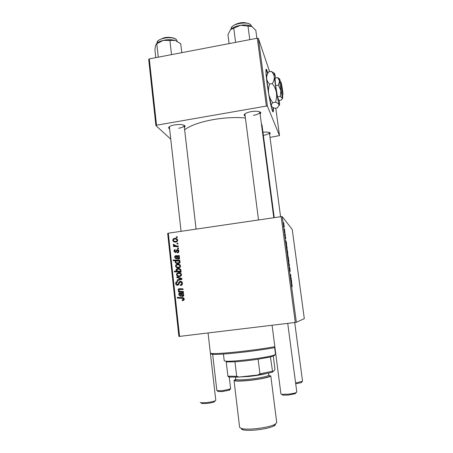 <?xml version="1.0" encoding="UTF-8"?>
<svg xmlns="http://www.w3.org/2000/svg" width="453" height="453" viewBox="0 0 453 453"><rect width="100%" height="100%" fill="white"/><g stroke="black" fill="none" stroke-linecap="round" stroke-linejoin="round"><path stroke-width="0.68" d="M267.836 73.324L266.726 69.751C265.543 67.678 265.662 72.254 267.083 83.471C268.606 94.983 271.33 108.641 272.576 111.262C273.306 112.803 273.55 111.591 273.312 107.638M267.598 73.816L266.07 69.264M262.961 132.253C267.208 131.829 269.648 132.163 270.294 133.25L269.597 134.382M263.589 135.311C267.276 134.603 269.201 133.709 269.365 132.616L269.32 132.48M169.626 129.009L168.567 127.916C168.737 126.659 170.764 125.651 174.643 124.886C180.492 124.128 183.997 124.575 185.164 126.217L184.388 127.548M178.731 128.256C182.253 127.57 184.06 126.653 184.15 125.492L184.054 125.221M245.186 116.274L244.093 115.17C244.331 113.692 246.715 112.497 251.228 111.591C256.67 110.843 259.886 111.245 260.883 112.791L260.124 114.207M253.482 115.356C257.57 114.541 259.694 113.454 259.846 112.095L259.722 111.783M245.407 117.995C235.786 117.095 225.152 117.61 213.499 119.552C199.79 122.084 190.175 125.498 184.648 129.807M285.277 233.907L285.373 234.614L285.197 233.918M284.643 229.161L284.733 229.864L284.563 229.173M285.764 238.516L285.073 234.603L285.764 238.516M287.026 246.976L287.066 249.042L286.12 244.512L287.026 246.976M290.039 269.405L290.118 271.432L289.671 267.865L289.705 270.498L289.246 266.624L289.631 269.818L289.569 267.145L289.977 269.41M288.878 260.735L288.81 262.134L288.295 258.318L288.827 260.741M291.143 277.7L291.239 278.431L290.684 277.406L290.362 274.297L290.798 275.101L290.894 275.826L290.464 275.028L290.866 277.74M292.236 286.76L291.228 282.638L291.84 283.737L292.236 286.76M296.364 322.298L304.314 318.618L292.225 229.45L282.225 216.625L296.364 322.298L295.277 322.457L281.137 216.642L282.225 216.625M291.432 279.863L291.692 282.615L291.041 280.107L290.939 278.555L291.319 279.88M288.453 257.61L288.538 258.244L287.746 256.625L287.717 254.025L288.244 257.644M289.393 264.631L289.15 265.928L289.371 264.926L288.629 262.072L289.28 264.643M287.712 252.027L287.644 253.391L287.128 249.575L287.661 252.032M286.398 242.287L286.641 244.909L285.968 242.219L285.883 240.769L286.353 242.304M284.224 226.007L284.161 227.281L283.629 223.454L284.173 226.013M285.005 231.874L285.101 232.582L284.501 231.217L284.218 229.059L284.801 231.902M283.771 222.666L283.867 223.369L283.691 222.678M178.901 251.019L178.488 252.451L177.378 252.933L177.214 252.242L178.046 251.891L178.301 251.07L177.463 250.254L176.16 252.23L175.43 252.587L173.912 251.313L174.314 249.931L175.186 249.512L175.345 250.203L174.756 250.475L174.513 251.256L175.628 251.777L176.506 250.039L177.333 249.563C178.261 249.563 178.782 250.05 178.901 251.019M179.32 255.571L179.399 256.296L178.81 256.449L179.648 257.751L179.32 258.759L178.408 259.195C177.361 259.207 176.783 258.652 176.676 257.536L176.376 256.37L175.385 256.557L175.181 257.344L176.245 258.34L176.234 259.054L174.581 257.361L174.971 255.985L179.32 255.571M177.355 264.156C178.952 263.895 180.017 264.49 180.554 265.939L180.164 267.23L178.833 267.882C177.174 268.176 176.075 267.57 175.538 266.075L175.94 264.807L177.355 264.156L179.184 264.331M184.229 299.031L184.014 300.056L182.304 300.645L182.14 299.937L183.329 299.603L183.448 299.088L182.095 298.312L177.31 298.097L177.236 297.378L182.18 297.593C183.267 297.536 183.952 298.017 184.229 299.031M180.198 271.46L181.087 271.506L181.155 272.128L174.439 271.879L174.36 271.166L176.704 271.262L175.991 270.181L176.313 269.212L177.774 268.561C179.309 268.295 180.39 268.822 181.019 270.141L180.198 271.46L181.098 271.613M176.812 276.868L181.857 278.465L181.953 279.331L177.225 280.662L177.151 279.948L181.155 278.901L176.891 277.627L176.812 276.868M180.288 281.307C181.54 281.273 182.265 281.896 182.468 283.187L182.117 284.812L180.464 285.6L180.305 284.903L181.432 284.427L181.693 283.244L180.43 282.009L179.818 282.332L178.725 284.614L177.599 285.265C176.46 285.322 175.804 284.761 175.634 283.589L176.019 282.066L177.474 281.324L177.621 282.026L176.676 282.474L176.41 283.51L177.48 284.558L178.04 284.218L179.054 281.942L180.288 281.307L181.234 281.409M176.285 236.8L177.236 236.823L177.316 237.519L176.364 237.514L176.285 236.8L177.276 237.162M179.575 336.392L178.884 336.449L167.655 233.425L168.312 233.193L179.575 336.392L295.277 322.457M168.312 233.193L281.137 216.642M178.306 272.785C179.909 272.525 180.974 273.125 181.511 274.586L181.16 275.832L179.79 276.528C178.125 276.817 177.021 276.205 176.483 274.705L176.857 273.476L178.306 272.785L179.966 272.904M183.454 292.848L183.533 293.584L182.944 293.737L183.788 295.062L183.567 295.945L182.536 296.517C181.477 296.517 180.894 295.951 180.787 294.812L180.487 293.629L179.428 293.867L179.28 294.603L180.356 295.622L180.345 296.347L178.675 294.614L178.952 293.363L179.762 292.881L183.454 292.848M181.019 291.341L183.295 291.438L183.374 292.157L178.471 291.947L178.391 291.228L179.207 291.262L178.154 289.903L178.352 289.133L179.207 288.703L183.012 288.861L183.091 289.58L179.309 289.422L178.782 290.05C179.178 290.996 179.92 291.432 181.019 291.341L183.295 291.443M179.835 260.237L179.915 260.945L179.235 260.917L180.118 262.01L179.801 262.921L178.318 263.578C176.8 263.85 175.724 263.34 175.096 262.055L175.764 260.837L173.216 260.718L173.142 260.011L179.835 260.237M174.507 238.369C176.098 238.097 177.157 238.68 177.689 240.113L177.18 241.523L175.974 242.049C174.326 242.349 173.233 241.76 172.701 240.283L173.233 238.901L174.507 238.369L176.761 238.737M176.998 243.238L177.95 243.267L178.029 243.963L177.078 243.952L176.998 243.238L177.984 243.567M176.308 245.877L178.25 245.956L178.329 246.664L173.476 246.523L173.397 245.815L174.399 245.854L173.205 244.875L173.329 244.377L176.308 245.877L178.284 246.239M177.519 247.95L178.476 247.978L178.55 248.68L177.599 248.669L177.519 247.95L178.505 248.25M269.626 71.687L258.374 38.42L267.446 106.195L266.364 106.064L257.304 38.211L258.374 38.42M269.999 137.401L279.495 135.594L267.446 106.195M279.495 135.594L275.775 108.154M170.758 139.145L155.906 125.634L148.686 59.405L149.286 58.884L257.304 38.211M149.286 58.884L156.528 125.215L266.364 106.064M262.061 125.407L261.364 123.601M156.528 125.215L155.906 125.634M244.954 113.828L244.92 114.207M169.433 126.664L169.399 126.999M181.404 285.35L181.325 284.988L180.305 284.903M181.325 284.988L180.521 284.88M181.534 284.965L182.163 284.75M182.214 284.677L181.257 284.592M182.48 283.318L181.693 283.244M182.236 282.349L181.449 282.111M177.701 285.243L176.874 284.433M176.432 283.663L175.634 283.589M176.019 282.066L177.055 282.174L177.559 281.738M178.097 284.614L177.48 284.558M178.935 284.297L178.04 284.218M179.988 282.174L181.268 281.421M178.216 280.379L177.151 279.948M178.182 280.062L181.925 279.076M181.919 278.991L181.155 278.901M181.913 278.963L176.891 277.627M177.927 277.757L177.87 277.202M179.139 276.573L177.723 275.543M177.112 274.795L176.483 274.705M177.927 273.589L179.331 272.944M181.336 273.986L179.813 273.618M179.19 275.866L181.132 275.866M177.089 274.654C177.587 275.667 178.437 276.058 179.637 275.832L180.707 275.333L180.911 274.66C180.396 273.68 179.552 273.289 178.38 273.493L177.304 273.98L177.089 274.654M180.656 275.973L179.637 275.832M181.528 274.75L180.911 274.66M175.475 271.919L175.413 271.336L174.36 271.166M175.413 271.336L176.704 271.262M177.74 271.432L177.434 271.16M176.608 270.288L175.991 270.181M177.361 269.382L178.805 268.748L177.774 268.561M178.805 268.748L179.592 268.708M178.958 271.46L180.379 271.494M180.906 269.745L179.53 269.422M178.148 271.33L179.258 271.336L180.232 270.888L180.43 270.282C179.864 269.388 179.009 269.048 177.859 269.269L176.806 269.733L176.613 270.333L179.178 271.494M181.024 270.384L180.43 270.282M180.283 271.506L179.258 271.336M182.814 300.639L182.304 300.645M183.295 300.549L183.148 299.931L183.731 299.92L182.729 299.926M183.731 299.92L184.161 299.767M184.235 299.088L183.448 299.088M184.077 298.499L177.31 298.097M178.352 298.102L178.272 297.423M182.814 296.46L182.066 295.769M181.511 293.686L180.487 293.629M181.5 293.663L180.923 293.635M180.351 295.939L179.994 295.537M179.286 294.631L178.675 294.614M179.847 293.612L180.781 292.921L179.762 292.881M182.893 293.04L183.476 293.068M183.476 293.034L182.825 293.012M183.182 295.815L183.675 295.775M183.046 293.821L181.098 293.669L182.457 295.803L183.159 294.914C182.814 294.003 182.129 293.584 181.098 293.669M183.765 294.931L183.159 294.914M183.465 295.82L182.457 295.803M183.374 292.157L178.471 291.947M179.496 291.992L179.416 291.273L178.391 291.228M178.776 289.937L178.154 289.903M179.246 289.433L180.232 288.765L179.207 288.703M180.232 288.765L183.012 288.867M178.006 267.927L176.744 266.891M176.172 266.194L175.538 266.075M177.061 264.937L178.386 264.371M180.413 265.418L179.031 265.039M178.069 267.219L180.101 267.298M176.138 266.019C176.636 267.032 177.48 267.417 178.68 267.185L179.733 266.715L179.954 266.019C179.445 265.045 178.601 264.66 177.429 264.858L176.376 265.328L176.138 266.019M179.705 267.383L178.68 267.185M180.566 266.137L179.954 266.019M177.406 263.612L176.228 262.61M175.775 262.202L175.096 262.055M176.46 260.99L175.764 260.837M174.252 260.769L174.195 260.249L173.142 260.011M174.195 260.249L179.858 260.435M179.796 261.341L178.759 261.104M177.395 262.899L179.739 262.989M175.685 261.925C176.211 262.763 177.015 263.08 178.091 262.887L179.32 262.389L179.496 261.862L178.816 261.126L176.829 260.911L175.923 261.313L175.685 261.925M179.116 263.108L178.091 262.887M179.807 261.353L178.816 261.126M180.118 261.998L179.496 261.862M180.011 262.621L179.258 262.457M179.314 263.085L178.289 262.865M178.374 259.195L177.859 258.431M177.049 256.54L176.376 256.37M176.24 258.867L175.764 258.204M175.215 257.519L174.581 257.361M175.934 256.341L176.698 255.905L175.656 255.645M176.698 255.905L177.587 255.894L176.551 255.634M177.587 255.894L179.365 256.024M179.354 255.911L178.692 255.741M178.742 258.595L179.337 258.742L178.329 258.493L179.026 257.615C178.68 256.715 178.001 256.313 176.981 256.404L178.329 258.493M179.263 256.879L178.38 256.687M179.648 257.768L179.026 257.615M178.272 252.632L177.214 252.242M178.912 251.245L178.301 251.07M178.81 250.577L178.493 250.554M175.436 252.587L175.017 251.891M174.569 251.494L173.912 251.313M175.826 252.061L176.194 252.191M176.217 252.168L175.249 251.902M176.353 251.976L175.628 251.777M177.35 250.283L176.506 250.039M177.616 250.249L178.357 249.863L177.333 249.563M174.711 242.055L173.839 241.041M173.374 240.509L172.701 240.283M174.541 239.071L175.549 238.737M177.627 239.807L176.585 239.433M174.852 241.37L176.959 241.698M173.301 240.226C173.793 241.223 174.631 241.596 175.826 241.364L176.783 240.973L177.095 240.198C176.585 239.235 175.747 238.856 174.581 239.065L173.624 239.45L173.301 240.226M176.863 241.709L175.826 241.364M177.701 240.407L177.095 240.198M174.49 246.551L174.445 246.138L173.397 245.815M174.445 246.138L175.447 246.177L174.399 245.854M175.447 246.177L174.32 245.407M174.065 245.141L173.205 244.875M174.06 244.609L173.329 244.377M175.47 245.809L177.338 246.2M291.489 283.669L291.783 283.629M290.939 279.229L291.29 279.184M291.556 281.126L291.183 279.558L291.556 281.126M288.102 256.84L287.814 254.739L287.865 256.874M288.391 259.926L288.821 261.596L288.476 259.161L288.34 259.931M289.099 265.56L289.512 265.503M287.213 251.155L287.649 252.853L287.298 250.413L287.162 251.16M286.658 246.993L287.077 248.504L286.925 246.908L286.664 246.251L286.607 247.004M286.517 243.493L286.132 241.834L286.517 243.493M283.708 224.954L284.15 226.738L283.782 224.269L283.657 224.96M272.893 111.829L272.955 107.446M274.954 347.593C265.866 349.24 255.107 350.786 242.672 352.23C228.403 353.827 218.686 354.546 213.522 354.393C211.421 354.291 210.815 354.003 211.687 353.521M210.379 353.238L212.525 353.572C217.802 353.714 227.757 352.966 242.389 351.324C254.784 349.88 265.6 348.34 274.835 346.704M265.475 59.411L265.118 58.363M181.778 52.667L180.741 43.771L175.175 40.442C171.517 39.468 167.508 39.456 163.142 40.413L175.175 40.442M171.523 54.62L169.926 40.634M158.284 57.163L156.795 43.754L163.142 40.413C159.915 41.217 157.65 42.361 156.347 43.85M155.787 57.644L154.926 49.841L155.617 45.187L156.795 43.754M256.885 38.29L255.826 30.323L251.704 26.376C248.997 24.994 245.305 24.626 240.634 25.272L251.993 26.546M249.784 39.649L247.984 25.98M233.771 28.188L240.634 25.272C235.996 26.076 232.649 27.531 230.6 29.649L233.771 28.188L235.594 42.35M229.088 43.613L227.944 34.632L230.56 29.688M229.088 389.563C230.011 389.648 230.135 389.846 229.461 390.152L222.683 391.483L218.278 391.613L217.882 391.284M212.582 353.617L216.862 390.622L222.406 390.718L230.651 388.827L229.252 377.032M214.79 401.267L214.314 401.919C212.65 402.558 210.084 403.074 206.619 403.47L201.959 403.578L201.392 403.108M200.215 402.406L200.962 402.751L206.291 402.621C210.254 402.168 213.187 401.579 215.09 400.854L215.798 400.288M301.692 382.179L301.347 382.649L295.707 383.776M295.599 382.978L302.559 381.29M295.775 393.017L295.282 393.697L288.346 395.061L282.74 395.163L282.123 394.654M272.077 325.254L280.917 393.929L281.709 394.308L288.119 394.184C291.721 393.782 294.365 393.266 296.052 392.632L296.8 392.049M274.699 355.401L270.424 356.964L258.108 359.218C249.745 360.458 242.027 361.324 234.948 361.822L226.234 361.941L227.916 376.16L236.687 376.324L239.02 377.049L229.711 377.094L228.442 376.839L227.916 376.16M223.431 354.059L224.212 360.724L225.843 361.194C232.548 361.964 267.1 357.66 273.85 355.214L275.498 354.297M270.424 356.964L272.638 372.021C269.286 373.017 264.342 374.014 257.814 375.01L239.02 377.049M273.284 356.183L274.892 368.753L274.767 369.92L272.638 372.021M257.814 375.01L259.931 373.793L272.259 371.318M258.108 359.218L259.931 373.793M234.948 361.822L236.687 376.324M275.396 424.195C275.645 424.755 275.062 425.39 273.652 426.097C269.762 427.853 263.85 429.15 255.911 429.993C250.266 430.503 246.058 430.463 243.284 429.88C241.851 429.546 241.189 429.087 241.296 428.51M234.014 380.429L239.614 427.332L241.766 428.629C244.773 429.251 249.348 429.285 255.498 428.731C264.15 427.808 270.583 426.403 274.801 424.512L276.738 422.638M266.511 373.499C262.281 374.625 256.523 375.599 249.246 376.42L237.599 377.128M235.775 379.32L234.008 380.39C234.711 381.352 239.897 381.358 249.575 380.407C260.469 379.269 271.171 376.913 270.786 375.809L276.743 422.706M281.07 82.321L282.683 94.065C281.896 91.195 280.441 80.577 281.07 82.321M280.934 82.701L280.073 81.625C279.308 79.445 281.019 91.88 281.919 95.079L282.106 95.696L282.264 95.43M278.391 85.119L280.854 90.526L280.288 96.427L282.417 98.307L281.449 99.988L278.759 100.458L277.547 96.914L275.634 85.611L274.988 78.154L277.717 77.661L279.563 81.098L278.391 85.119L275.634 85.611M279.495 78.794L277.717 77.661M280.288 96.427L277.547 96.914M275.769 78.012L274.728 73.947C274.144 72.361 273.997 73.375 274.286 76.976L276.404 92.52L279.133 105.079C279.597 106.002 279.682 104.739 279.382 101.302L279.297 100.368M272.31 83.59C274.371 86.246 275.735 89.224 276.404 92.52C276.857 95.809 276.557 99.043 275.498 102.225C277.372 102.865 278.527 103.675 278.969 104.649L279.059 105.181L277.525 107.848L274.909 108.301C273.08 107.712 271.919 106.931 271.432 105.962L271.409 105.894C271.166 104.909 271.63 103.839 272.802 102.695C270.764 100.102 269.405 97.163 268.72 93.879C268.244 90.594 268.533 87.327 269.586 84.077C267.882 82.418 266.896 80.515 266.63 78.363C266.574 76.206 267.242 74.037 268.64 71.868L271.313 71.376C273 72.961 273.991 74.83 274.286 76.976C274.376 79.139 273.714 81.342 272.31 83.59L269.586 84.077M274.246 73.256L271.313 71.376M275.498 102.225L272.802 102.695M267.032 74.847C266.545 74.02 266.415 75.192 266.63 78.363L268.72 93.879L271.432 105.962M280.52 82.412L279.761 79.196C279.433 78.244 279.365 78.879 279.563 81.098L280.854 90.526L282.468 98.239C282.734 98.833 282.768 98.08 282.576 95.991L282.491 95.13M282.1 95.645L282.859 94.637L281.137 82.848M282.859 94.637C283.453 96.172 282.038 85.877 281.251 82.922M279.909 82.236L280.254 82.18M179.479 282.989L178.59 282.899M180.775 279.354L179.756 279.235M180.945 278.686L179.926 278.555M180.107 271.528L179.082 271.358M183.103 298.317L182.095 298.312M181.438 294.829L180.787 294.812M181.064 288.765L180.045 288.703M177.361 257.7L176.676 257.536M178.788 256.002L177.763 255.741M176.642 251.324L175.991 251.138M177.197 41.257L176.579 39.943C173.273 35.538 156.059 38.262 157.242 42.99M231.251 28.211C230.028 27.758 236.466 21.965 244.677 22.65C252.463 24.071 250.724 25.725 251.302 26.161L251.302 26.161C250.962 20.362 229.971 23.414 231.172 29.077M268.635 375.384C273.872 375.973 262.746 378.94 249.722 380.288C237.808 381.375 233.238 381.103 235.996 379.484M235.498 377.213L235.736 379.212C236.37 380.061 241.041 380.061 249.745 379.201C259.529 378.176 269.167 376.069 268.827 375.09L268.822 375.056M266.381 69.819L266.726 69.751M269.354 132.57L270.294 133.25M184.139 125.436L185.164 126.217M259.835 112.033L260.883 112.791M274.246 217.65L262.027 125.17M258.527 219.954L244.914 114.156L244.093 115.17M181.07 231.319L169.394 126.953L168.567 127.916M181.432 284.427L182.304 284.501M177.978 284.297L178.89 284.376M179.054 281.942L180.079 282.043M176.857 273.476L177.836 273.623M180.707 275.333L181.404 275.43M176.313 269.212L177.327 269.393M180.232 270.888L180.798 270.985M183.329 299.603L184.207 299.597M178.952 293.363L179.977 293.397M183.029 295.486L183.765 295.503M178.352 289.133L179.382 289.195M175.94 264.807L176.874 264.999M179.733 266.715L180.413 266.845M175.413 261.126L175.979 261.251M179.32 262.389L180.045 262.547M174.971 255.985L176.013 256.245M178.839 258.244L179.547 258.42M178.046 251.891L178.748 252.089M174.314 249.931L175.3 250.209M175.685 251.726L176.381 251.919M176.625 249.909L177.655 250.203M173.233 238.901L174.071 239.19M176.783 240.973L177.446 241.2M291.84 283.737L291.551 283.776M286.171 241.426L285.877 241.466M213.522 354.393L212.525 353.572M177.197 41.285L176.562 39.87M157.316 42.152C156.602 41.308 158.822 39.87 163.98 37.837C169.269 36.512 175.549 38.182 176.279 39.558M218.278 391.613L217.378 390.865M229.461 390.152L230.164 389.201M201.959 403.578L200.962 402.751M215.798 400.31L208.046 332.961M196.087 229.116L184.15 125.492M214.314 401.919L215.09 400.854M301.347 382.649L302.043 381.698M302.559 381.307L294.71 322.525M280.588 216.721L269.365 132.616M295.282 393.697L296.052 392.632M259.846 112.095L273.788 217.717M287.734 323.368L296.8 392.072M282.74 395.163L281.709 394.308M273.102 356.239L273.85 355.214M226.828 362.004L225.843 361.194M275.503 354.337L274.643 347.649M229.711 377.094L228.737 376.284M243.284 429.88L241.766 428.629M268.822 375.135L268.567 373.062M273.652 426.097L274.801 424.512"/></g></svg>
